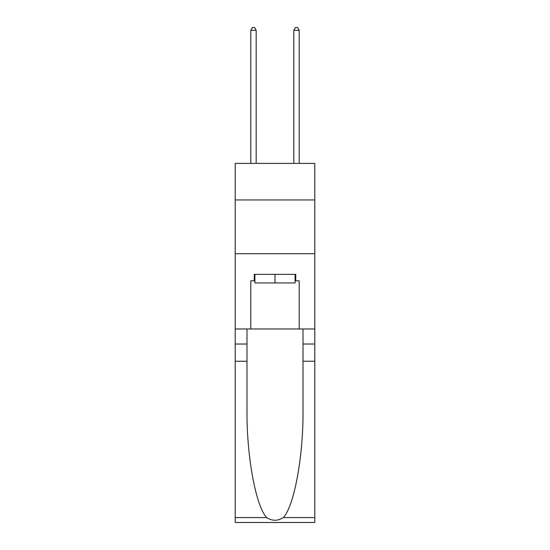 <?xml version="1.0" encoding="UTF-8"?>
<svg xmlns="http://www.w3.org/2000/svg" width="550" height="550" viewBox="0 0 550 550"><rect width="100%" height="100%" fill="white"/><g stroke="black" fill="none" stroke-linecap="round" stroke-linejoin="round"><path stroke-width="0.82" d="M314.779 199.952L314.779 163.398L235.221 163.398L235.221 199.952L314.779 199.952L314.779 328.976L299.193 328.976L299.193 280.803L295.749 280.803L295.749 274.354L254.251 274.354L254.251 280.803L254.897 280.803M235.221 361.226L246.991 361.226L246.991 409.172C246.421 455.001 255.716 506.199 266.681 517.591C272.222 521.132 277.771 521.132 283.319 517.591L314.779 517.591L314.779 522.5L235.221 522.5L235.221 199.952M295.103 274.354L295.103 282.954L254.897 282.954L254.897 274.354M275 274.354L275 282.954M283.319 517.591C294.284 506.199 303.579 455.001 303.009 409.172L303.009 328.976M303.009 361.226L314.779 361.226L314.779 328.976M246.991 328.976L246.991 361.226M314.779 517.591L314.779 361.226M235.221 328.976L250.807 328.976L250.807 280.803L254.251 280.803M235.221 253.715L314.779 253.715M250.807 328.976L299.193 328.976M295.103 280.803L295.749 280.803M256.183 163.398L256.183 30.298L250.807 30.298L250.807 163.398M250.807 30.298L252.423 27.5L254.574 27.5L256.183 30.298M299.193 163.398L299.193 30.298L293.817 30.298L293.817 163.398M293.817 30.298L295.426 27.5L297.577 27.5L299.193 30.298M303.009 344.025L314.779 344.025M246.991 344.025L235.221 344.025M235.221 517.591L266.681 517.591"/></g></svg>
